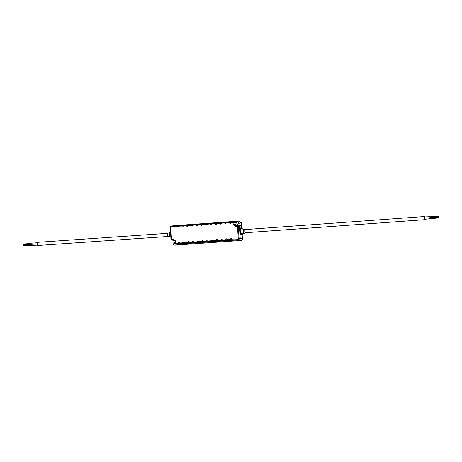 <?xml version="1.0" encoding="UTF-8"?>
<svg xmlns="http://www.w3.org/2000/svg" width="462" height="462" viewBox="0 0 462 462"><rect width="100%" height="100%" fill="white"/><g stroke="black" fill="none" stroke-linecap="round" stroke-linejoin="round"><path stroke-width="0.69" d="M37.514 245.091L28.043 245.744L27.963 244.577L27.887 243.41L37.353 242.758M27.951 245.461L23.216 245.784L23.175 245.201L27.911 244.877M27.876 244.294L23.14 244.617L23.1 244.04L27.836 243.711M167.798 236.486L37.688 245.489L37.474 242.336L167.579 233.327M167.556 234.858L167.694 233.073L168.936 232.969L169.19 236.654L167.943 236.717L167.556 234.858M172.892 240.269L173.106 243.578A1.577 1.548 -84.6 0 0 174.752 245.039L179.042 244.739L177.558 244.207L179.556 244.069L178.396 243.809L178.188 242.885A0.635 0.624 95.4 0 1 178.979 242.227A0.635 0.624 95.4 0 1 179.435 242.798L179.602 243.728L180.417 244.005L184.321 243.728L183.166 243.474L182.952 242.55A0.635 0.624 95.4 0 1 183.749 241.892A0.635 0.624 95.4 0 1 184.205 242.463L184.367 243.387L185.187 243.665L189.091 243.387L187.93 243.133L187.716 242.209A0.635 0.624 95.4 0 1 188.513 241.551A0.635 0.624 95.4 0 1 188.97 242.123L189.131 243.047L189.951 243.33L193.855 243.052L192.694 242.798L192.487 241.874A0.635 0.624 95.4 0 1 193.278 241.216A0.635 0.624 95.4 0 1 193.734 241.788L193.896 242.712L194.716 242.989L198.62 242.712L197.459 242.458L197.251 241.534A0.635 0.624 95.4 0 1 198.042 240.875A0.635 0.624 95.4 0 1 198.498 241.447L198.666 242.371L199.48 242.654L203.384 242.377L202.223 242.123L202.015 241.199A0.635 0.624 95.4 0 1 202.806 240.54A0.635 0.624 95.4 0 1 203.263 241.106L203.43 242.036L204.244 242.313L208.148 242.036L206.988 241.782L206.78 240.858A0.635 0.624 95.4 0 1 207.571 240.2A0.635 0.624 95.4 0 1 208.027 240.771L208.195 241.695L209.009 241.978L212.913 241.701L211.758 241.447L211.544 240.523A0.635 0.624 95.4 0 1 212.335 239.865A0.635 0.624 95.4 0 1 212.791 240.431L212.959 241.36L213.779 241.638L217.683 241.36L216.522 241.106L216.308 240.182A0.635 0.624 95.4 0 1 217.105 239.524A0.635 0.624 95.4 0 1 217.562 240.096L217.723 241.02L218.543 241.303L222.447 241.025L221.286 240.766L221.079 239.847A0.635 0.624 95.4 0 1 221.87 239.183A0.635 0.624 95.4 0 1 222.326 239.755L222.488 240.685L223.308 240.962L227.212 240.685L226.051 240.431L225.843 239.507A0.635 0.624 95.4 0 1 226.634 238.848A0.635 0.624 95.4 0 1 227.09 239.42L227.252 240.344L228.072 240.627L231.976 240.35L230.815 240.09L230.607 239.172A0.635 0.624 95.4 0 1 231.398 238.507A0.635 0.624 95.4 0 1 231.855 239.079L232.022 240.009L232.836 240.286L239.125 239.842A1.19 1.167 -84.6 0 0 240.211 238.571L239.449 226.819A1.265 1.242 -84.6 0 0 238.132 225.647L237.924 225.664A2.824 2.772 95.4 0 1 234.973 223.042L234.962 222.823A1.265 1.242 -84.6 0 0 233.639 221.65L230.844 221.864L230.798 222.765A0.635 0.624 95.4 0 1 230.226 223.441A0.635 0.624 95.4 0 1 229.55 222.851L229.643 221.951L230.781 221.858L226.877 222.13L226.08 222.205L226.034 223.1A0.635 0.624 95.4 0 1 225.462 223.781A0.635 0.624 95.4 0 1 224.786 223.186L224.879 222.286L226.016 222.193L222.112 222.47L221.315 222.54L221.269 223.441A0.635 0.624 95.4 0 1 220.692 224.116A0.635 0.624 95.4 0 1 220.022 223.527L220.114 222.626L221.252 222.534L216.551 222.88L216.505 223.775A0.635 0.624 95.4 0 1 215.927 224.457A0.635 0.624 95.4 0 1 215.257 223.868L215.35 222.961L216.487 222.869L211.787 223.215L211.74 224.116A0.635 0.624 95.4 0 1 211.163 224.798A0.635 0.624 95.4 0 1 210.487 224.203L210.58 223.302L211.717 223.21L207.022 223.556L206.976 224.451A0.635 0.624 95.4 0 1 206.398 225.133A0.635 0.624 95.4 0 1 205.723 224.544L205.815 223.637L206.953 223.544L202.258 223.891L202.206 224.792A0.635 0.624 95.4 0 1 201.634 225.473A0.635 0.624 95.4 0 1 200.958 224.879L201.051 223.978L202.189 223.885L197.488 224.232L197.441 225.127A0.635 0.624 95.4 0 1 196.87 225.808A0.635 0.624 95.4 0 1 196.194 225.219L196.286 224.318L197.424 224.22L192.723 224.567L192.677 225.468A0.635 0.624 95.4 0 1 192.105 226.149A0.635 0.624 95.4 0 1 191.43 225.554L191.522 224.653L192.66 224.561L187.959 224.907L187.913 225.803A0.635 0.624 95.4 0 1 187.335 226.484A0.635 0.624 95.4 0 1 186.665 225.895L186.758 224.994L187.895 224.896L183.195 225.242L183.148 226.143A0.635 0.624 95.4 0 1 182.571 226.825A0.635 0.624 95.4 0 1 181.901 226.23L181.988 225.329L183.125 225.237L179.221 225.514L178.43 225.583L178.384 226.484A0.635 0.624 95.4 0 1 177.806 227.16A0.635 0.624 95.4 0 1 177.131 226.571L177.223 225.67L178.361 225.572L172.072 226.022A1.19 1.167 -84.6 0 0 172.043 226.022M174.105 244.947L174.365 245.045A1.657 1.623 -84.6 0 0 175.046 245.143L240.898 240.471A1.657 1.623 -84.6 0 0 242.411 238.704L242.18 235.112L241.291 235.06A3.604 0.884 -94.2 0 1 240.176 231.468A3.604 0.884 -94.2 0 1 240.8 227.87A3.604 0.884 -94.2 0 1 240.829 227.87L241.274 227.841M175.699 243.584A0.907 0.889 95.4 0 1 174.035 243.22A0.907 0.889 95.4 0 1 175.369 242.377A0.826 0.814 -84.6 0 0 174.393 243.237A0.826 0.814 -84.6 0 0 175.208 244.011M177.09 244.15L178.361 244.635A1.657 1.623 -84.6 0 0 179.042 244.739M172.597 240.153L173.868 240.638A1.657 1.623 -84.6 0 0 174.509 240.742M177.119 226.34L171.021 226.767A0.329 0.323 -84.6 0 0 170.721 227.125L170.172 227.177L170.94 238.929A1.091 1.068 -84.6 0 0 171.72 239.911L172.649 240.171A1.265 1.242 -84.6 0 0 173.065 240.211L173.279 240.2A2.824 2.772 95.4 0 1 173.735 240.205M239.483 223.839A0.826 0.814 95.4 0 1 238.871 222.465L239.813 221.367L239.657 221.044L173.787 225.716A1.657 1.623 -84.6 0 0 173.62 225.739L172.008 226.028M241.713 227.858L241.372 222.569L240.806 222.476L239.865 223.573A0.907 0.889 95.4 0 1 238.427 223.429A0.907 0.889 95.4 0 1 238.531 222.389L239.38 221.096L230.844 221.864M235.077 221.402A1.657 1.623 -84.6 0 1 236.804 222.938L236.815 223.152A2.437 2.385 95.4 0 0 239.356 225.41L239.564 225.398A1.657 1.623 -84.6 0 1 241.291 226.934L240.875 222.436M209.009 241.978L208.148 242.036L208.657 241.857M204.244 242.313L203.384 242.377L203.892 242.192M199.48 242.654L198.62 242.712L199.128 242.533M194.716 242.989L193.855 243.052L194.363 242.868M189.951 243.33L189.091 243.387L189.593 243.208M185.187 243.665L184.321 243.728L184.829 243.543M180.417 244.005L179.556 244.069L180.065 243.884M232.836 240.286L231.976 240.35L232.484 240.165M228.072 240.627L227.212 240.685L227.72 240.506M223.308 240.962L222.447 241.025L222.95 240.841M218.543 241.303L217.683 241.36L218.185 241.181M213.779 241.638L212.913 241.701L213.421 241.516M170.721 227.125L171.483 238.877A0.41 0.398 -84.6 0 0 171.904 239.252L172.118 239.241A3.684 3.609 95.4 0 1 175.958 242.654L175.433 242.925A1.091 1.068 -84.6 0 0 176.213 243.901L177.142 244.167A1.265 1.242 -84.6 0 0 177.558 244.207L176.571 243.942L178.396 243.809M206.964 223.689L207.813 223.487M211.723 223.885L210.51 223.972L210.591 223.446L212.584 223.146M220.004 223.296L215.275 223.637L215.356 223.111L217.348 222.811M221.258 222.678L222.112 222.47M226.022 222.875L224.803 222.961L224.89 222.436L226.877 222.13M231.41 238.513A0.635 0.618 -84.6 0 0 230.642 239.172L237.965 238.883A0.329 0.323 -84.6 0 0 238.265 238.531L237.508 226.773A0.41 0.398 -84.6 0 0 237.081 226.397L236.873 226.415A3.684 3.609 95.4 0 1 233.027 222.996L233.015 222.782A0.41 0.398 -84.6 0 0 232.588 222.401L229.568 222.62L229.654 222.095L231.641 221.795M178.367 226.253L177.154 226.34L177.235 225.814L179.221 225.514M186.648 225.658L181.918 225.999L181.999 225.473L183.992 225.173M187.907 225.046L188.756 224.838M192.671 224.705L193.52 224.497M200.947 224.648L196.211 224.988L196.298 224.463L198.285 224.162M202.2 224.03L203.049 223.822M241.291 235.06L241.793 235.025C240.789 236.238 240.159 226.495 241.331 227.835L242.186 227.893L242.255 228.967M245.709 232.715A1.825 0.445 -94.2 0 1 245.507 232.975L241.742 234.147L241.793 235.025L242.654 235.077L242.567 233.778M242.654 235.077L242.18 235.112M240.8 227.87L241.331 227.835L241.389 228.713L243.468 229.331A1.964 0.479 -94.2 0 0 243.087 231.254A1.964 0.479 -94.2 0 0 243.751 233.229M241.742 234.147C241.308 233.963 241.02 233.044 240.869 231.393C240.8 229.741 240.973 228.846 241.389 228.713M212.353 239.865A0.635 0.618 -84.6 0 0 211.579 240.523L211.746 241.297L212.907 241.551M207.588 240.205A0.635 0.618 -84.6 0 0 206.814 240.864L206.982 241.638L208.143 241.892M202.818 240.54A0.635 0.618 -84.6 0 0 202.05 241.199L202.217 241.972L203.372 242.232M198.054 240.881A0.635 0.618 -84.6 0 0 197.286 241.539L197.453 242.313L198.608 242.567M193.289 241.216A0.635 0.618 -84.6 0 0 192.515 241.874L192.683 242.648L193.844 242.908M188.525 241.557A0.635 0.618 -84.6 0 0 187.751 242.215L187.918 242.989L189.079 243.243M183.761 241.892A0.635 0.618 -84.6 0 0 182.987 242.55L183.154 243.33L184.315 243.584M178.996 242.232A0.635 0.618 -84.6 0 0 178.222 242.891L178.39 243.665L179.551 243.919M230.653 239.403L230.809 239.945L231.964 240.2M226.646 238.854A0.635 0.618 -84.6 0 0 225.872 239.512L226.045 240.286L227.2 240.54M221.881 239.189A0.635 0.618 -84.6 0 0 221.107 239.847L221.275 240.621L222.436 240.875M217.117 239.53A0.635 0.618 -84.6 0 0 216.343 240.188L216.511 240.962L217.671 241.216M205.827 223.787L205.757 224.544A0.635 0.618 -84.6 0 0 206.41 225.133M201.062 224.122L200.993 224.884A0.635 0.618 -84.6 0 0 201.646 225.468M196.211 224.988L196.229 225.219A0.635 0.618 -84.6 0 0 196.881 225.808M191.534 224.798L191.464 225.56A0.635 0.618 -84.6 0 0 192.117 226.143M186.763 225.138L186.694 225.895A0.635 0.618 -84.6 0 0 187.353 226.484M181.918 225.999L181.93 226.236A0.635 0.618 -84.6 0 0 182.588 226.819M177.154 226.34L177.165 226.571A0.635 0.618 -84.6 0 0 177.818 227.16M229.568 222.62L229.585 222.851A0.635 0.618 -84.6 0 0 230.238 223.441M224.803 222.961L224.821 223.192A0.635 0.618 -84.6 0 0 225.473 223.781M220.126 222.771L220.056 223.527A0.635 0.618 -84.6 0 0 220.709 224.116M215.275 223.637L215.286 223.868A0.635 0.618 -84.6 0 0 215.945 224.457M210.51 223.972L210.522 224.203A0.635 0.618 -84.6 0 0 211.18 224.792M245.507 232.975A1.825 0.445 -94.2 0 1 244.924 231.127A1.825 0.445 -94.2 0 1 245.241 229.331A1.825 0.445 -94.2 0 1 245.478 229.556M424.89 216.932A1.582 0.387 85.8 0 0 424.613 216.539A1.582 0.387 85.8 0 0 424.601 216.539L245.258 229.574A1.582 0.387 85.8 0 0 245.258 229.574A1.582 0.387 85.8 0 0 244.987 231.179A1.582 0.387 85.8 0 0 245.484 232.733L424.826 219.693A1.582 0.387 85.8 0 0 425.057 219.259M424.601 216.539A1.582 0.387 85.8 0 0 424.33 218.145A1.582 0.387 85.8 0 0 424.826 219.693M434.199 216.545L424.636 216.949L424.711 218.116L424.792 219.283L434.315 218.295M434.274 217.712L434.211 218.595M434.055 216.268L434.24 217.128M434.153 217.723L434.193 218.307L438.9 217.96L438.86 217.383L438.9 217.96M438.784 216.216L434.072 216.557L434.118 217.14L438.825 216.799L438.784 216.216L438.825 216.799M169.19 236.654L169.779 236.723L169.514 232.819L168.936 232.969M175.046 245.143L174.752 245.039M174.48 240.719L172.078 239.945L174.307 240.563M173.787 225.716L171.107 226.103A1.011 0.993 -84.6 0 0 170.183 227.177M241.372 222.569L241.008 222.545M241.291 226.934L238.3 226.738A1.091 1.068 -84.6 0 0 237.168 225.727L239.564 225.398M242.411 238.704L239.062 238.496L238.3 226.738L237.508 226.773M240.898 240.471L238.138 239.57A1.011 0.993 -84.6 0 0 239.062 238.496L238.265 238.531M171.483 238.877L170.934 238.929L171.72 239.911A1.091 1.068 -84.6 0 0 172.078 239.945L171.904 239.252M170.934 238.929L170.172 227.177L171.096 226.103L172.06 226.022M239.813 221.367L239.472 221.292M238.871 222.465L238.531 222.389M208.195 241.695L211.758 241.447M203.43 242.036L206.988 241.782M198.666 242.371L202.223 242.123M193.896 242.712L197.459 242.458M189.131 243.047L192.694 242.798M184.367 243.387L187.93 243.133M179.602 243.728L183.166 243.474M232.022 240.009L238.138 239.57L237.965 238.883M227.252 240.344L230.815 240.09M222.488 240.685L226.051 240.431M217.723 241.02L221.286 240.766M212.959 241.36L216.522 241.106M175.958 242.654L175.427 242.925L176.213 243.901A1.091 1.068 -84.6 0 0 176.571 243.942L176.397 243.249L178.205 243.122M172.118 239.241L172.291 239.928A3.003 2.945 95.4 0 1 175.421 242.706M205.711 224.307L200.976 224.648M196.177 224.982L191.447 225.323M191.412 225.323L186.683 225.664M181.884 225.999L178.367 226.247M175.97 242.873A0.41 0.398 -84.6 0 0 176.397 243.249M178.234 243.122L182.969 242.781M183.004 242.787L187.734 242.446M187.768 242.446L192.498 242.105M192.533 242.111L197.262 241.77M197.297 241.77L202.027 241.43M202.061 241.435L206.797 241.095M208.044 241.002L211.561 240.754M211.596 240.754L216.326 240.419M216.36 240.419L221.09 240.078M221.125 240.078L225.854 239.738M225.889 239.743L230.619 239.403M229.539 222.62L226.022 222.869M224.769 222.955L221.252 223.204M215.24 223.631L211.723 223.879M210.476 223.972L205.746 224.313M171.021 226.767L171.107 226.103L177.223 225.67M205.815 223.637L202.258 223.891M210.58 223.302L207.022 223.556M215.35 222.961L211.787 223.215M220.114 222.626L216.551 222.88M224.879 222.286L221.315 222.54M229.643 221.951L226.08 222.205M236.804 222.938L233.812 222.742A1.091 1.068 -84.6 0 0 232.675 221.737L232.588 222.401M181.988 225.329L178.43 225.583M186.758 224.994L183.195 225.242M191.522 224.653L187.959 224.907M196.286 224.318L192.723 224.567M201.051 223.978L197.488 224.232M236.815 223.152L233.015 222.782M239.356 225.41L236.954 225.745A3.003 2.945 95.4 0 1 233.824 222.961L233.027 222.996M206.982 241.638L208.125 241.557M202.217 241.972L203.361 241.892M197.453 242.313L198.591 242.232M192.683 242.648L193.826 242.567M187.918 242.989L189.062 242.908M183.154 243.33L184.298 243.249M178.39 243.665L179.533 243.584M230.809 239.945L231.953 239.865M226.045 240.286L227.183 240.205M221.275 240.621L222.418 240.54M216.511 240.962L217.654 240.881M211.746 241.297L212.89 241.216M173.273 240.032C174.538 240.454 175.254 241.349 175.41 242.712L175.433 242.931M237.081 226.397L236.954 225.745L236.873 226.415M210.591 223.446L211.729 223.365M215.356 223.111L216.493 223.03M224.89 222.436L226.028 222.355M229.654 222.095L230.792 222.014M177.235 225.814L178.372 225.733M181.999 225.473L183.137 225.392M196.298 224.463L197.436 224.382M206.826 241.095L208.044 241.008M221.258 223.21L220.039 223.296M244.288 233.085A1.848 0.45 -94.2 0 1 243.699 231.214A1.848 0.45 -94.2 0 1 244.023 229.395L243.468 229.331M37.358 243.93L27.963 244.577M169.779 236.723L170.813 237.029M169.514 232.819L170.507 232.363M245.241 229.331L244.023 229.395M424.711 218.116L434.136 217.429M434.147 217.723L438.86 217.383"/></g></svg>

